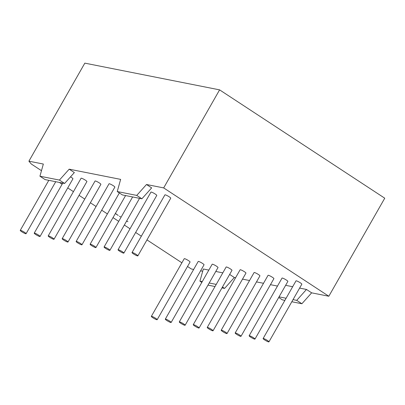<?xml version="1.0" encoding="UTF-8"?>
<svg xmlns="http://www.w3.org/2000/svg" width="405" height="405" viewBox="0 0 405 405"><rect width="100%" height="100%" fill="white"/><g stroke="black" fill="none" stroke-linecap="round" stroke-linejoin="round"><path stroke-width="0.61" d="M123.879 253.095L156.775 195.423A3.356 0.486 -150.3 0 0 155.236 194.035A3.356 0.486 -150.3 0 0 150.949 192.097L118.047 249.774A3.356 0.486 29.7 0 1 122.34 251.707A3.356 0.486 29.7 0 1 123.879 253.095A3.356 0.486 29.7 0 1 119.586 251.161A3.356 0.486 29.7 0 1 118.047 249.774M105.619 248.392A3.356 0.486 29.7 0 1 104.08 246.999A3.356 0.486 29.7 0 1 108.368 248.938A3.356 0.486 29.7 0 1 109.907 250.325A3.356 0.486 29.7 0 1 105.619 248.392M91.646 245.622A3.356 0.486 29.7 0 1 90.107 244.23A3.356 0.486 29.7 0 1 94.395 246.164A3.356 0.486 29.7 0 1 95.934 247.556A3.356 0.486 29.7 0 1 91.646 245.622M81.962 244.787L114.863 187.11A3.356 0.486 -150.3 0 0 113.324 185.723A3.356 0.486 -150.3 0 0 109.031 183.784L76.135 241.461A3.356 0.486 29.7 0 1 80.423 243.395A3.356 0.486 29.7 0 1 81.962 244.787A3.356 0.486 29.7 0 1 77.674 242.848A3.356 0.486 29.7 0 1 76.135 241.461M67.994 242.013L100.891 184.341A3.356 0.486 -150.3 0 0 99.352 182.949A3.356 0.486 -150.3 0 0 95.059 181.015L62.162 238.692A3.356 0.486 29.7 0 1 66.455 240.626A3.356 0.486 29.7 0 1 67.994 242.013A3.356 0.486 29.7 0 1 63.701 240.079A3.356 0.486 29.7 0 1 62.162 238.692M54.022 239.244L86.918 181.567A3.356 0.486 -150.3 0 0 85.379 180.179A3.356 0.486 -150.3 0 0 81.091 178.246L48.195 235.918A3.356 0.486 29.7 0 1 52.483 237.851A3.356 0.486 29.7 0 1 54.022 239.244A3.356 0.486 29.7 0 1 49.734 237.31A3.356 0.486 29.7 0 1 48.195 235.918M40.049 236.474A3.356 0.486 29.7 0 1 35.761 234.535A3.356 0.486 29.7 0 1 34.222 233.148A3.356 0.486 29.7 0 1 38.51 235.082A3.356 0.486 29.7 0 1 40.049 236.474L72.946 178.797A3.356 0.486 -150.3 0 0 71.407 177.41A3.356 0.486 -150.3 0 0 70.505 176.853M21.789 231.766A3.356 0.486 29.7 0 1 20.25 230.379A3.356 0.486 29.7 0 1 24.538 232.313A3.356 0.486 29.7 0 1 26.077 233.7A3.356 0.486 29.7 0 1 21.789 231.766M240.995 336.317L273.896 278.645A3.356 0.486 -150.3 0 0 272.357 277.253A3.356 0.486 -150.3 0 0 268.064 275.319L235.168 332.996A3.356 0.486 -150.3 0 0 236.707 334.383A3.356 0.486 -150.3 0 0 240.995 336.317A3.356 0.486 -150.3 0 0 239.456 334.93A3.356 0.486 -150.3 0 0 235.168 332.996M227.028 333.548L259.924 275.876A3.356 0.486 -150.3 0 0 258.385 274.484A3.356 0.486 -150.3 0 0 254.092 272.55L221.196 330.222A3.356 0.486 -150.3 0 0 222.735 331.614A3.356 0.486 -150.3 0 0 227.028 333.548A3.356 0.486 -150.3 0 0 225.489 332.161A3.356 0.486 -150.3 0 0 221.196 330.222M254.968 339.091L287.864 281.414A3.356 0.486 -150.3 0 0 286.325 280.027A3.356 0.486 -150.3 0 0 282.037 278.088L249.141 335.765A3.356 0.486 -150.3 0 0 250.68 337.152A3.356 0.486 -150.3 0 0 254.968 339.091A3.356 0.486 -150.3 0 0 253.429 337.699A3.356 0.486 -150.3 0 0 249.141 335.765M268.94 341.86L301.836 284.183A3.356 0.486 -150.3 0 0 300.297 282.796A3.356 0.486 -150.3 0 0 296.009 280.862L263.113 338.534A3.356 0.486 -150.3 0 0 264.652 339.927A3.356 0.486 -150.3 0 0 268.94 341.86A3.356 0.486 -150.3 0 0 267.401 340.468A3.356 0.486 -150.3 0 0 263.113 338.534M137.852 255.869L170.748 198.192A3.356 0.486 -150.3 0 0 169.209 196.805A3.356 0.486 -150.3 0 0 164.916 194.871L132.02 252.543A3.356 0.486 29.7 0 1 136.313 254.477A3.356 0.486 29.7 0 1 137.852 255.869A3.356 0.486 29.7 0 1 133.559 253.935A3.356 0.486 29.7 0 1 132.02 252.543M199.083 328.004L231.979 270.332A3.356 0.486 -150.3 0 0 230.44 268.94A3.356 0.486 -150.3 0 0 226.152 267.006L193.256 324.683A3.356 0.486 -150.3 0 0 194.795 326.071A3.356 0.486 -150.3 0 0 199.083 328.004A3.356 0.486 -150.3 0 0 197.544 326.617A3.356 0.486 -150.3 0 0 193.256 324.683M213.055 330.779L245.951 273.102A3.356 0.486 -150.3 0 0 244.412 271.714A3.356 0.486 -150.3 0 0 240.124 269.781L207.228 327.453A3.356 0.486 -150.3 0 0 208.767 328.84A3.356 0.486 -150.3 0 0 213.055 330.779A3.356 0.486 -150.3 0 0 211.516 329.386A3.356 0.486 -150.3 0 0 207.228 327.453M185.11 325.235L218.006 267.563A3.356 0.486 -150.3 0 0 216.467 266.171A3.356 0.486 -150.3 0 0 212.179 264.237L179.283 321.909A3.356 0.486 -150.3 0 0 180.822 323.301A3.356 0.486 -150.3 0 0 185.11 325.235A3.356 0.486 -150.3 0 0 183.571 323.848A3.356 0.486 -150.3 0 0 179.283 321.909M171.143 322.466L204.039 264.789A3.356 0.486 -150.3 0 0 202.5 263.402A3.356 0.486 -150.3 0 0 198.207 261.468L165.311 319.14A3.356 0.486 -150.3 0 0 166.85 320.532A3.356 0.486 -150.3 0 0 171.143 322.466A3.356 0.486 -150.3 0 0 169.604 321.074A3.356 0.486 -150.3 0 0 165.311 319.14M157.17 319.692L190.066 262.02A3.356 0.486 -150.3 0 0 188.527 260.633A3.356 0.486 -150.3 0 0 184.24 258.694L151.338 316.371A3.356 0.486 -150.3 0 0 152.877 317.758A3.356 0.486 -150.3 0 0 157.17 319.692A3.356 0.486 -150.3 0 0 155.631 318.305A3.356 0.486 -150.3 0 0 151.338 316.371M117.825 215.065L116.569 214.427L117.825 215.065M291.818 301.75L301.892 303.745L296.728 300.363L306.484 289.453L311.647 292.84L328.825 296.247L163.671 187.91L146.494 184.503L151.652 187.89L141.897 198.794L122.401 194.927L117.242 191.545L120.644 179.38L69.184 169.174L74.348 172.56L64.592 183.465L45.097 179.597L39.933 176.21L43.34 164.045L28.907 161.185L31.322 164.025L41.482 170.692M59.373 182.427L62.122 184.234M67.741 187.92L73.442 191.656M79.061 195.342L84.756 199.078M90.381 202.768L96.076 206.504M101.695 210.19L107.391 213.926M113.015 217.617L118.711 221.353M124.33 225.038L130.025 228.774M135.65 232.465L141.345 236.201M146.964 239.887L181.896 262.799M187.515 266.49L191.312 268.976L193.661 269.441M202.702 271.239L200.596 270.818M222.811 272.864L215.779 271.466M208.838 270.089L203.33 269.001L199.928 281.166L202.262 281.627M235.573 277.754L234.338 277.511L229.645 274.428M277.486 286.067L270.454 284.675M263.518 283.298L256.486 281.9M249.546 280.528L242.514 279.131M306.484 289.453L299.609 288.092M292.668 286.715L285.636 285.322M115.379 213.46L116.686 214.316L115.303 213.597M118.225 215.45L117.82 215.247L118.225 215.45M120.513 216.827L119.46 216.26L120.513 216.827M127.899 221.717L126.689 221.069L127.914 221.692M28.907 161.185L84.832 63.139L219.596 89.864L384.75 198.202L328.825 296.247M221.96 287.894L224.583 288.416L222.461 287.024M216.235 284.396L209.203 283.004M201.817 282.406L199.928 281.166M207.993 285.125L215.025 286.517M64.592 183.465L59.429 180.078L39.933 176.21M284.877 300.373L282.396 299.882L278.711 297.462M296.728 300.363L293.028 299.629M286.092 298.252L279.06 296.855M163.671 187.91L219.596 89.864M69.184 169.174L59.429 180.078M117.242 191.545L136.738 195.407L146.494 184.503M234.338 277.511L224.583 288.416M311.647 292.84L301.892 303.745M141.897 198.794L136.738 195.407M119.966 216.478L119.642 216.29M132.622 196.957L104.08 246.999M119.364 192.937L90.107 244.23M62.765 183.1L34.222 233.148M48.797 180.331L20.25 230.379M55.733 181.708L26.077 233.7M125.591 195.559L95.934 247.556M139.563 198.334L109.907 250.325"/></g></svg>

